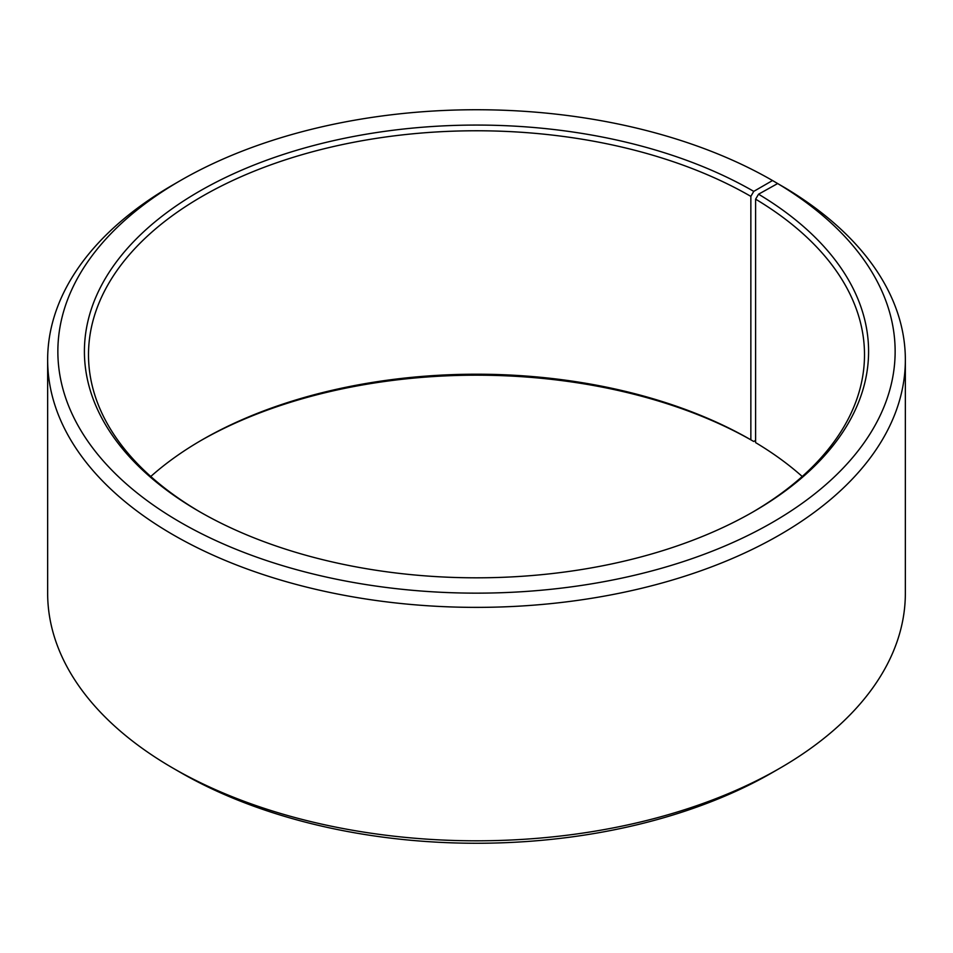 <?xml version="1.0" encoding="UTF-8"?>
<svg xmlns="http://www.w3.org/2000/svg" width="953" height="953" viewBox="0 0 953 953"><rect width="100%" height="100%" fill="white"/><g stroke="black" fill="none" stroke-linecap="round" stroke-linejoin="round"><path stroke-width="1.43" d="M802.235 476.5A388.002 224.015 -0 0 0 755.61 442.609L755.61 199.165A388.002 224.015 -0 0 1 864.502 354.778A388.002 224.015 -0 0 1 752.298 512.345M779.745 184.763L772.526 180.534L753.752 191.374A392.088 226.373 -0 0 0 199.248 191.374A392.088 226.373 -0 0 0 199.248 511.511A392.088 226.373 -0 0 0 753.752 511.511A392.088 226.373 -0 0 0 758.552 194.198L755.61 199.165M772.526 180.534A418.641 241.705 -0 0 0 180.474 180.534A418.641 241.705 -0 0 0 180.474 522.351A418.641 241.705 -0 0 0 769.929 523.84A418.641 241.705 -0 0 0 777.648 183.548L758.552 194.198M180.474 180.534L173.255 184.703A428.85 247.589 -0 0 0 47.65 359.781A428.85 247.589 -0 0 0 173.255 534.859A428.85 247.589 -0 0 0 640.619 588.525A428.85 247.589 -0 0 0 905.35 359.781A428.85 247.589 -0 0 0 784.986 187.789L777.648 183.548M47.65 359.781L47.65 593.219A428.85 247.589 -0 0 0 173.255 768.297L180.474 772.466A418.641 241.705 -0 0 0 180.474 772.466L180.474 772.466A418.641 241.705 -0 0 0 772.526 772.466L779.745 768.297A428.85 247.589 -0 0 0 905.35 593.219L905.35 359.781M753.752 191.374L750.857 196.378L750.857 439.821A388.002 224.015 -0 0 0 202.131 439.821A388.002 224.015 -0 0 0 150.765 476.5M750.857 439.821L753.752 441.489A392.088 226.373 -0 0 0 200.702 440.655M753.752 441.489L755.61 440.417M180.474 772.466L173.255 768.297A428.85 247.589 -0 0 0 779.745 768.297M750.857 196.378A388.002 224.015 -0 0 0 328.011 147.822A388.002 224.015 -0 0 0 88.498 354.778A388.002 224.015 -0 0 0 200.702 512.345"/></g></svg>
